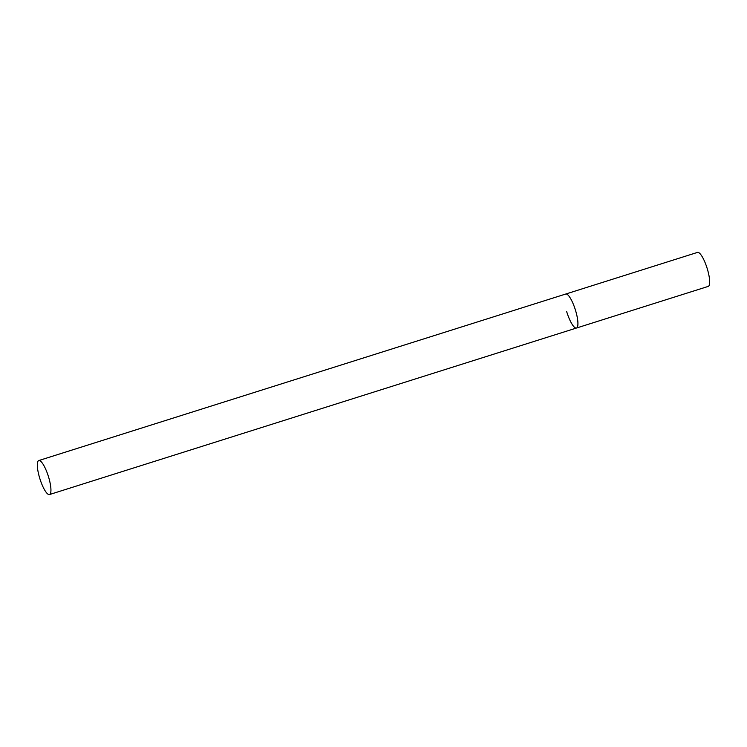 <?xml version="1.0" encoding="UTF-8"?>
<svg xmlns="http://www.w3.org/2000/svg" width="747" height="747" viewBox="0 0 747 747"><rect width="100%" height="100%" fill="white"/><g stroke="black" fill="none" stroke-linecap="round" stroke-linejoin="round"><path stroke-width="1.12" d="M38.76 460.554A17.825 4.407 -107.5 0 0 39.768 478.379A17.825 4.407 -107.5 0 0 49.246 494.598A17.825 4.407 -107.5 0 0 49.498 494.551A17.825 4.407 -107.5 0 0 48.49 476.726A17.825 4.407 -107.5 0 0 39.021 460.507A17.825 4.407 -107.5 0 0 38.76 460.554L697.493 252.402A17.825 4.407 72.5 0 1 707.372 269.079A17.825 4.407 72.5 0 1 708.231 286.4L576.488 328.026A17.825 4.407 -107.5 0 0 575.47 310.201A17.825 4.407 -107.5 0 0 566.002 293.982A17.825 4.407 -107.5 0 0 565.74 294.038A17.825 4.407 72.5 0 1 575.629 310.705A17.825 4.407 72.5 0 1 576.488 328.026A17.825 4.407 72.5 0 1 566.599 311.359M576.488 328.026L49.498 494.551"/></g></svg>
